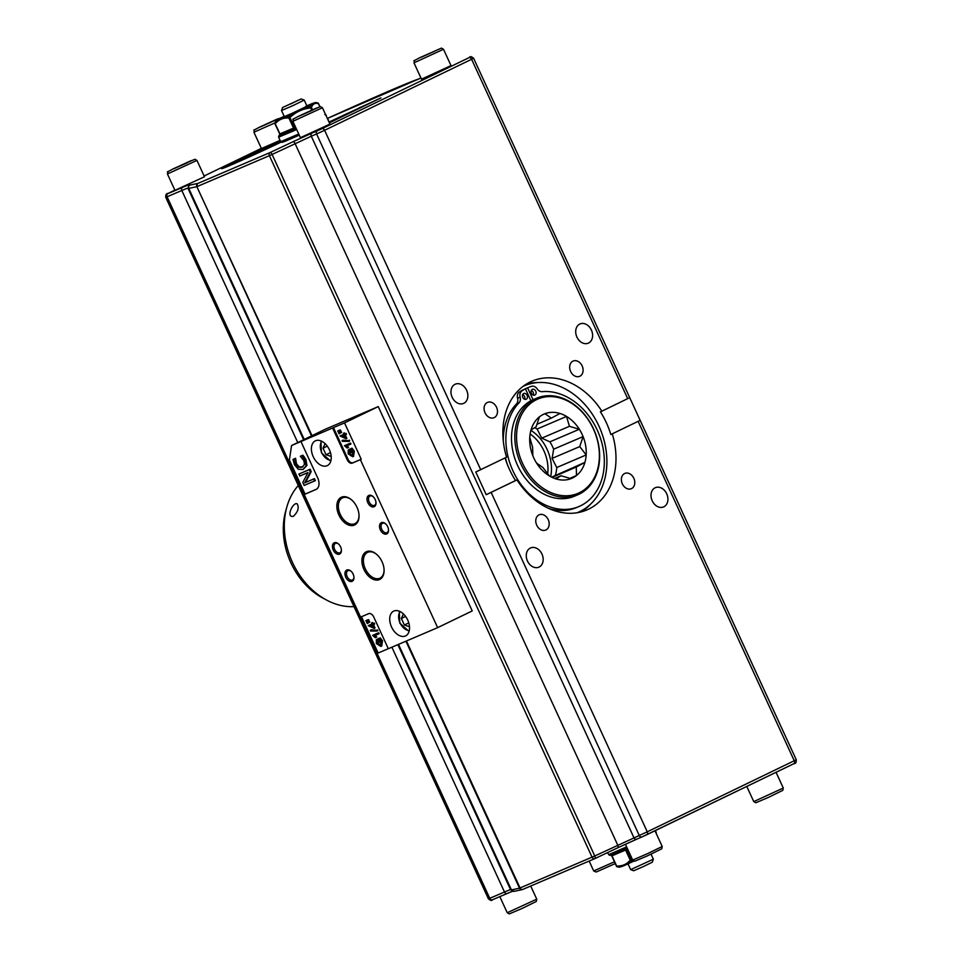 <?xml version="1.0" encoding="UTF-8"?>
<svg xmlns="http://www.w3.org/2000/svg" width="962" height="962" viewBox="0 0 962 962"><rect width="100%" height="100%" fill="white"/><g stroke="black" fill="none" stroke-linecap="round" stroke-linejoin="round"><path stroke-width="1.44" d="M306.866 105.832L312.385 103.475M308.201 105.255L314.261 102.958M279.858 118.963L276.695 120.106L278.908 118.867M280.82 118.554L275.072 122.547L276.515 120.178L284.163 116.282L278.234 119.625M312.494 109.8L311.387 107.383L312.518 105.351A36.736 12.686 -114.2 0 1 314.165 103.884L313.913 103.187L312.842 103.74L314.538 102.838L318.422 103.607L319.841 106.698M314.165 103.884A36.736 12.686 -114.2 0 1 316.245 103.355M282.323 117.917L313.913 103.187L310.233 106.722L305.94 107.576L305.146 108.91L310.522 107.804L311.616 110.185M314.658 102.706L301.202 109.355M313.083 103.607L310.918 104.702M313.913 103.187L315.416 102.573M314.983 102.585L305.88 106.265M304.425 107.84L297.017 111.303M297.054 111.291L282.263 117.941M305.062 107.6L305.748 107.419M295.587 127.14L294.588 127.597L289.887 117.388L294.216 113.997A36.736 36.183 -107.2 0 1 299.471 110.991L299.17 110.317L305.543 108.153M305.94 107.576L305.339 107.672M299.471 110.991A36.736 36.183 -107.2 0 1 305.146 108.91M292.364 113.636L299.17 110.317L289.045 116.57L285.69 116.703M294.216 113.997L293.326 113.829M277.898 121.176A36.736 23.509 64.2 0 1 281.277 119.168L280.928 118.518L285.425 117.388L285.101 118.098L288.816 117.869L293.518 128.078L279.918 133.898L275.228 123.689A1.251 0.926 -137.7 0 1 275.072 122.547A1.251 1.118 -156.6 0 0 274.94 122.775L274.94 122.775A1.251 1.118 -156.6 0 0 275.012 123.749L279.714 133.958L274.952 123.785L277.898 121.176L277.164 120.527M281.277 119.168A36.736 23.509 64.2 0 1 285.101 118.098M277.765 119.877L280.928 118.518L277.369 120.827M285.437 116.546L280.772 118.579M611.772 855.903L610.714 855.086A1.251 0.962 -113.1 0 1 611.976 855.843L625.577 850.035L630.266 860.244A1.251 0.926 42.3 0 0 631.397 860.906L631.337 859.763L630.266 860.244L627.597 862.746A36.736 23.509 64.2 0 1 624.206 864.754L624.482 865.451L620.31 866.425L620.394 865.824L616.401 866.161L611.784 855.927M624.206 864.754A36.736 23.509 64.2 0 1 620.394 865.824M633.85 861.122L624.482 865.451L633.068 860.617M627.597 862.746L628.366 862.986M629.016 863.455L626.695 864.477M618.77 867.111L624.482 865.451L619.612 867.183L617.255 866.858A1.251 1.13 -77 0 0 617.436 866.882A1.251 0.914 -89.1 0 1 616.678 866.053L611.976 855.843L616.401 866.161A1.251 1.251 0 0 0 617.255 866.858A1.251 1.13 -77 0 1 616.474 866.137M621.284 866.726L622.51 866.257M388.504 529.641A5.171 3.307 64.2 0 1 387.013 532.611A5.171 3.307 64.2 0 1 386.928 532.647A5.171 3.307 64.2 0 1 381.758 529.328A5.171 3.307 64.2 0 1 382.527 523.304A5.171 3.307 64.2 0 1 382.611 523.268A5.171 3.307 64.2 0 1 385.774 523.989M341.402 549.771A5.171 3.307 64.2 0 1 339.923 552.729A5.171 3.307 64.2 0 1 339.827 552.777A5.171 3.307 64.2 0 1 334.668 549.446A5.171 3.307 64.2 0 1 335.425 543.434A5.171 3.307 64.2 0 1 335.51 543.386A5.171 3.307 64.2 0 1 338.672 544.119M375.974 502.392A5.171 3.307 64.2 0 1 374.483 505.363A5.171 3.307 64.2 0 1 374.398 505.399A5.171 3.307 64.2 0 1 369.228 502.08A5.171 3.307 64.2 0 1 369.997 496.055A5.171 3.307 64.2 0 1 370.081 496.019A5.171 3.307 64.2 0 1 373.244 496.741M359.006 514.91A14.298 9.151 64.2 0 1 354.906 523.665A14.298 9.151 64.2 0 1 354.653 523.773A14.298 9.151 64.2 0 1 340.344 514.574A14.298 9.151 64.2 0 1 342.46 497.895A14.298 9.151 64.2 0 1 342.7 497.787A14.298 9.151 64.2 0 1 351.864 500.132M353.932 577.008A5.171 3.307 64.2 0 1 352.453 579.978A5.171 3.307 64.2 0 1 352.357 580.014A5.171 3.307 64.2 0 1 347.198 576.695A5.171 3.307 64.2 0 1 347.955 570.67A5.171 3.307 64.2 0 1 348.04 570.634A5.171 3.307 64.2 0 1 351.202 571.356M384.066 569.396A14.298 9.151 64.2 0 1 379.966 578.15A14.298 9.151 64.2 0 1 379.713 578.258A14.298 9.151 64.2 0 1 365.404 569.059A14.298 9.151 64.2 0 1 367.52 552.392A14.298 9.151 64.2 0 1 367.773 552.272A14.298 9.151 64.2 0 1 376.924 554.617M303.042 469.528L306.962 465.416L306.096 465.836L305.098 460.149L301.936 455.579L300.3 456.277L303.896 460.63L304.461 464.526L302.032 467.328L298.256 467.243L295.587 464.177L294.673 458.682L293.025 459.391L294.408 464.67L298.208 469.228L303.042 469.528L306.096 465.836M301.936 455.579L300.3 456.277M302.802 455.158L304.353 457.022L303.487 457.443M304.353 457.022L305.964 459.728L306.962 465.416M294.673 458.682L293.025 459.391M295.538 458.261L294.745 458.85M295.611 458.429L296.452 463.756L299.122 466.823L298.256 467.243M299.122 466.823L302.886 466.907M308.008 472.534L302.802 482.419L304.172 485.425L314.478 481.024L313.576 479.052L304.689 482.852L310.341 472.017L309.247 469.648L298.941 474.05L299.855 476.022L308.008 472.534M298.941 474.05L310.113 469.228L311.207 471.596L305.555 482.431L314.442 478.631L315.344 480.603L314.478 481.024M314.442 478.631L313.576 479.052M305.555 482.431L304.689 482.852M311.207 471.596L310.341 472.017M310.113 469.228L309.247 469.648M289.394 460.04L291.534 445.55L325.264 429.256L378.246 406.613L472.222 610.942L437.638 627.645L388.323 648.725L373.713 616.931A5.002 3.199 64.2 0 0 368.674 613.66L360.582 617.111L304.196 494.516L305.062 494.095L289.394 460.04M291.534 445.55L344.516 422.907L378.246 406.613M316.51 489.213L305.062 494.095M300.974 441.57L317.676 477.886A9.993 6.397 64.2 0 1 316.137 489.405A9.993 6.397 64.2 0 1 315.969 489.49L304.196 494.516M388.311 648.677L378.15 653.018L361.471 616.738M366.726 622.426L369.528 621.464L368.085 623.172L368.674 621.885L366.726 622.426L367.243 623.532L368.085 623.172M368.446 621.644L367.58 622.065M369.528 621.464L368.674 621.885M369.805 622.065L368.939 622.486M372.005 625.204L373.148 627.693L369.673 626.19L372.005 625.204M370.598 625.805L372.691 626.707M373.46 624.578L375.036 627.982L374.17 628.402L372.583 624.951L373.821 624.422L373.364 623.448L372.138 623.977L371.645 622.907L371.548 624.23L368.218 625.649L374.17 628.402M371.536 624.182L368.218 625.649M372.51 622.486L373.003 623.556L372.138 623.977M374.23 623.039L374.675 624.013L373.821 624.422M372.655 635.341L378.691 632.719L379.136 633.693L378.27 634.114L377.825 633.14L372.655 635.341L375.288 637.722L375.901 637.457L374.242 635.834L378.27 634.114M375.108 635.413L376.767 637.036L375.901 637.457M378.691 632.719L377.825 633.14M380.868 646.404L381.637 641.209L379.329 638.275L380.182 637.854L377.417 639.081L378.956 642.448L379.569 642.183L378.499 639.85L379.449 639.453L381.048 641.534L380.327 645.334L379.148 645.478L376.936 643.313L376.382 639.67L376.346 643.566L380.868 646.404L381.842 645.935L381.072 646.296M379.329 638.275L377.417 639.081M380.182 637.854L382.503 640.8L381.734 645.983M376.996 640.548L377.85 640.127L377.248 639.249L376.382 639.67M377.85 640.127L377.801 642.893L380.014 645.057L379.148 645.478M380.014 645.057L381.192 644.913M379.377 639.477L380.435 641.774L379.569 642.183M370.226 630.242L370.586 631.036L376.972 631.06L376.611 630.266L371.091 629.821L376.611 630.266M377.477 629.857L377.838 630.639L376.972 631.06M365.897 620.622L368.711 619.684L367.256 621.368L367.845 620.105L365.897 620.622L366.414 621.729L367.256 621.368M367.604 619.841L366.75 620.262M368.711 619.684L367.845 620.105M368.975 620.262L368.109 620.682M344.516 422.907L361.231 459.235L360.365 459.644L437.638 627.645M360.365 459.644L352.272 463.107A5.002 3.199 64.2 0 1 347.234 459.824L332.611 428.042M368.879 495.394A6.253 4.004 -115.8 0 0 369.54 505.206A6.253 4.004 -115.8 0 0 375.998 502.741A6.253 4.004 -115.8 0 0 372.979 496.512A6.253 4.004 -115.8 0 0 368.879 495.394M334.319 542.772A6.253 4.004 -115.8 0 0 334.968 552.573A6.253 4.004 -115.8 0 0 341.426 550.108A6.253 4.004 -115.8 0 0 338.42 543.879A6.253 4.004 -115.8 0 0 334.319 542.772M346.849 570.009A6.253 4.004 -115.8 0 0 347.51 579.821A6.253 4.004 -115.8 0 0 353.956 577.356A6.253 4.004 -115.8 0 0 350.95 571.127A6.253 4.004 -115.8 0 0 346.849 570.009M393.891 611.026A13.745 8.802 64.2 0 1 407.635 619.877A13.745 8.802 64.2 0 1 405.615 635.894A13.745 8.802 64.2 0 1 391.714 627.344A13.745 8.802 64.2 0 1 393.65 611.135A13.745 8.802 64.2 0 1 393.891 611.026M315.572 440.764A13.745 8.802 64.2 0 1 329.329 449.603A13.745 8.802 64.2 0 1 327.296 465.62A13.745 8.802 64.2 0 1 313.396 457.07A13.745 8.802 64.2 0 1 315.332 440.861A13.745 8.802 64.2 0 1 315.572 440.764M366.582 551.659A15.368 9.836 -115.8 0 0 368.205 575.781A15.368 9.836 -115.8 0 0 384.078 569.72A15.368 9.836 -115.8 0 0 376.683 554.401A15.368 9.836 -115.8 0 0 366.582 551.659M341.522 497.174A15.368 9.836 -115.8 0 0 343.145 521.296A15.368 9.836 -115.8 0 0 359.018 515.235A15.368 9.836 -115.8 0 0 351.623 499.915A15.368 9.836 -115.8 0 0 341.522 497.174M381.409 522.643A6.253 4.004 -115.8 0 0 382.07 532.443A6.253 4.004 -115.8 0 0 388.528 529.978A6.253 4.004 -115.8 0 0 385.522 523.749A6.253 4.004 -115.8 0 0 381.409 522.643M338.564 432.744L341.366 431.794L339.911 433.489L340.5 432.203L338.564 432.744L339.069 433.85L339.911 433.489M340.271 431.962L339.406 432.383M341.366 431.794L340.5 432.203M341.63 432.383L340.764 432.804M343.831 435.521L344.973 438.011L341.51 436.52L343.831 435.521M342.424 436.123L344.516 437.025M345.298 434.896L346.861 438.299L345.995 438.72L344.408 435.269L345.647 434.752L345.19 433.778L343.963 434.295L343.47 433.225L343.386 434.547L340.043 435.978L345.995 438.72M343.362 434.511L340.043 435.978M344.336 432.816L344.829 433.886L343.963 434.295M346.055 433.357L346.512 434.331L345.647 434.752M344.48 445.671L350.517 443.037L350.962 444.011L350.096 444.432L349.651 443.458L344.48 445.671L347.114 448.039L347.727 447.775L346.067 446.152L350.096 444.432M346.933 445.731L348.593 447.366L347.727 447.775M350.517 443.037L349.651 443.458M352.693 456.722L353.463 451.539L351.154 448.593L352.02 448.172L350.108 448.989L349.242 449.41L350.793 452.765L351.395 452.513L350.324 450.18L351.274 449.771L352.886 451.863L352.152 455.651L350.974 455.796L348.761 453.631L348.22 449.988L348.172 453.896L352.693 456.722L353.667 456.253L352.898 456.625M351.154 448.593L349.242 449.41M352.02 448.172L354.329 451.118L353.559 456.301M348.821 450.865L349.687 450.444L349.074 449.579L348.22 449.988M349.687 450.444L349.627 453.222L351.839 455.375L350.974 455.796M351.839 455.375L353.018 455.242M351.202 449.795L352.26 452.092L351.395 452.513M342.051 440.56L342.412 441.354L348.797 441.378L348.436 440.596L342.917 440.151L348.436 440.596M349.302 440.175L349.663 440.957L348.797 441.378M337.734 430.94L340.536 430.002L339.081 431.685L339.67 430.423L337.734 430.94L338.239 432.046L339.081 431.685M339.442 430.158L338.576 430.579M340.536 430.002L339.67 430.423M340.801 430.591L339.947 431M361.231 459.235L353.138 462.686A5.002 3.199 64.2 0 1 348.1 459.403L333.477 427.621M609.199 854.412A1.251 1.215 -125 0 0 610.714 855.086L610.882 855.002A1.251 1.215 -109.5 0 1 609.355 854.34L608.585 854.533L607.671 852.548M623.941 849.422L610.87 855.002A1.251 1.215 -109.5 0 0 610.978 854.965L626.899 848.087L626.082 847.113L609.355 854.34M609.872 855.266A1.251 1.239 -101.8 0 1 608.73 854.533M609.812 855.254A1.251 1.239 -81.5 0 1 608.826 854.533M623.797 849.482L622.823 848.58M625.42 847.438L626.647 849.554L625.577 850.035A1.251 0.962 66.9 0 0 624.302 849.266L623.472 848.316M651.07 854.172L653.366 859.198L630.675 869.636L628.03 863.888M298.857 576.563L298.845 576.563A119.324 6.698 153 0 1 298.857 576.551A65.26 50.12 -113.1 0 1 287.518 554.328L287.518 554.328A65.224 50.096 -113.1 0 1 285.618 511.399L286.796 507.154A69.986 53.752 66.9 0 0 300.457 576.334A69.986 53.752 66.9 0 0 326.479 600.011A69.986 53.752 66.9 0 0 354.004 606.625M293.374 516.329L291.522 516.39C286.856 514.754 293.59 501.791 297.198 503.86C299.278 507.72 298.004 511.88 293.374 516.329M326.479 600.011L322.607 597.931A65.224 50.096 -113.1 0 1 298.845 576.563M298.304 485.509A69.986 53.752 66.9 0 0 286.796 507.154M522.775 397.426A3.127 2.405 -113.1 0 1 523.701 393.506A3.127 2.405 -113.1 0 1 527.14 395.442A3.127 2.405 -113.1 0 1 526.166 399.254A3.127 2.405 -113.1 0 1 522.775 397.426M524.639 399.266A3.127 2.405 66.9 0 0 522.643 394.6M531.421 393.254A3.127 2.405 -113.1 0 1 532.347 389.333A3.127 2.405 -113.1 0 1 535.786 391.257A3.127 2.405 -113.1 0 1 534.812 395.081A3.127 2.405 -113.1 0 1 531.421 393.254M533.285 395.093A3.127 2.405 66.9 0 0 531.301 390.428M536.604 398.232L533.285 399.639A52.489 40.32 66.9 0 0 533.08 399.735L527.597 387.818A65.608 50.397 -113.1 0 1 528.138 387.578A65.608 50.397 -113.1 0 1 531.433 386.339A6.253 4.798 -113.1 0 1 537.217 388.913A6.253 4.798 66.9 0 0 542.183 391.666A60.931 46.801 -113.1 0 1 600.709 438.985A60.931 46.801 -113.1 0 1 579.028 506.493A60.931 46.801 -113.1 0 1 516.329 477.368A60.931 46.801 -113.1 0 1 519.047 402.837A6.253 4.798 66.9 0 0 520.141 397.174A6.253 4.798 -113.1 0 1 521.885 390.957A65.608 50.397 -113.1 0 1 525.432 388.864L530.916 400.781A52.489 40.32 66.9 0 0 517.532 465.319A52.489 40.32 66.9 0 0 574.542 496.176L577.849 494.757A52.489 40.32 66.9 0 0 598.893 465.355A52.489 40.32 66.9 0 0 582.106 411.724A52.489 40.32 66.9 0 0 536.604 398.232A52.489 40.32 66.9 0 0 534.223 399.362A52.489 40.32 66.9 0 0 520.851 463.9A52.489 40.32 66.9 0 0 577.849 494.757M579.028 506.493L576.454 507.587A60.931 46.801 -113.1 0 1 548.749 508.441M507.371 464.466A60.931 46.801 -113.1 0 1 505.411 457.768M503.27 440.752A60.931 46.801 -113.1 0 1 516.474 403.944A6.253 4.798 66.9 0 0 517.568 398.268A6.253 4.798 -113.1 0 1 519.3 392.063A65.608 50.397 -113.1 0 1 522.859 389.959L525.432 388.864M525.072 389.021L527.597 387.818M525.024 388.913A65.608 50.397 -113.1 0 1 525.553 388.684L528.138 387.578M331.193 456.445L326.058 454.749L323.052 448.196L325.084 443.65M330.471 452.621L326.058 454.749M327.284 446.152L323.052 448.196M409.511 626.707L404.377 625.023L401.358 618.47L403.403 613.912M408.79 622.895L404.377 625.023M405.591 616.426L401.358 618.47M420.49 57.576L435.305 50.902L420.49 57.576M443.494 49.266L451.01 65.608L421.488 79.185L413.973 62.843L443.494 49.266L441.438 48.1L419.504 57.828C410.125 63.119 415.752 58.634 413.973 62.843M260.425 126.936L275.252 120.274L260.425 126.936M280.11 140.356L261.436 148.557L253.908 132.215L274.879 122.932M282.648 107.479L281.517 110.534L292.989 105.579L304.232 100.096L301.178 98.966L282.648 107.479L301.178 98.966M290.825 103.908L298.052 100.337L290.825 103.908M630.675 869.636L633.717 870.766L643.073 866.702L652.248 862.241L653.366 859.198M254.184 153.559L272.354 145.274L254.233 153.667M247.282 156.986L252.333 154.593L247.282 156.986M250.781 155.483L256.481 152.862L250.781 155.483M247.871 156.614L258.682 151.743L247.871 156.614M234.043 163.299L250.769 155.712L234.199 163.648M270.803 145.791C268.867 146.609 268.819 146.573 270.647 145.683L276.527 143.013C278.463 142.196 278.523 142.22 276.731 143.085L270.803 145.791C268.867 146.609 268.819 146.573 270.647 145.683L270.707 145.827M276.587 143.158L276.527 143.013C278.463 142.196 278.523 142.22 276.731 143.085M266.991 147.703L278.727 141.955C281.517 140.777 281.361 140.933 278.258 142.436L267.22 147.282M278.727 141.955C281.517 140.777 281.361 140.933 278.258 142.436L278.439 142.833M369.636 103.223L358.898 107.984L369.709 103.391M359.139 108.502L359.776 107.516M359.836 107.852L364.141 105.88L359.956 108.105M329.172 122.414L332.924 120.707L329.208 122.499M329.269 122.607L338.143 118.434L329.305 122.703M334.079 119.925L339.983 117.136L334.079 119.925M338.167 118.182L344.805 115.115L338.167 118.182M334.764 119.504L348.509 113.372L334.764 119.504M351.599 111.796L344.877 114.803C342.833 115.668 342.965 115.536 345.274 114.418L354.677 110.161C358.177 108.682 358.465 108.634 355.555 110.041L351.599 111.796M354.088 110.654L353.114 111.111M344.913 114.899L344.877 114.803C342.833 115.668 342.965 115.536 345.274 114.418M354.677 110.161C358.177 108.682 358.465 108.634 355.555 110.041L355.639 110.197M329.016 122.066L380.928 97.92L329.377 122.859M280.88 141.943A32.492 0.734 155.3 0 1 242.472 159.776L280.663 141.558M279.846 142.075L280.567 141.378M280.627 141.51L279.714 141.787M230.688 164.815A32.492 0.734 155.3 0 1 228.451 165.536A32.492 0.734 155.3 0 1 243.458 157.924A32.492 0.734 155.3 0 1 273.485 144.144L245.839 157.01L230.832 165.103M281.06 142.123A39.995 0.902 155.3 0 1 242.628 159.92A39.995 0.902 155.3 0 1 221.645 168.675A39.995 0.902 155.3 0 1 241.883 158.465A39.995 0.902 155.3 0 1 280.351 140.885M612.301 433.886A69.986 53.752 -113.1 0 1 586.94 509.908A69.986 53.752 -113.1 0 1 517.003 479.918L486.219 494.708L475.781 472.005L506.565 457.215A69.986 53.752 -113.1 0 1 531.926 381.192A69.986 53.752 -113.1 0 1 601.863 411.183L629.713 397.655L640.163 420.358L610.834 434.511A69.986 53.752 66.9 0 0 600.384 411.808L601.863 411.183M538.564 382.539A69.986 53.752 66.9 0 0 526.587 383.958M581.252 511.868A69.986 53.752 66.9 0 0 590.548 504.184M527.477 561.05A10.474 8.045 -113.1 0 1 530.603 547.919A10.474 8.045 -113.1 0 1 542.111 554.389A10.474 8.045 -113.1 0 1 538.84 567.171A10.474 8.045 -113.1 0 1 527.477 561.05M536.724 525.192A8.309 6.385 -113.1 0 1 539.213 514.778A8.309 6.385 -113.1 0 1 548.34 519.901A8.309 6.385 -113.1 0 1 545.743 530.05A8.309 6.385 -113.1 0 1 536.724 525.192M663.84 506.806A10.474 8.045 -113.1 0 1 663.576 506.926A10.474 8.045 -113.1 0 1 652.068 500.456A10.474 8.045 -113.1 0 1 655.35 487.674A10.474 8.045 -113.1 0 1 666.786 493.963A10.474 8.045 -113.1 0 1 663.84 506.806M631.553 488.612A8.309 6.385 -113.1 0 1 631.349 488.696A8.309 6.385 -113.1 0 1 622.21 483.573A8.309 6.385 -113.1 0 1 624.819 473.424A8.309 6.385 -113.1 0 1 633.886 478.415A8.309 6.385 -113.1 0 1 631.553 488.612M591.389 330.05A10.474 8.045 -113.1 0 1 588.263 343.181A10.474 8.045 -113.1 0 1 576.755 336.712A10.474 8.045 -113.1 0 1 580.038 323.929A10.474 8.045 -113.1 0 1 591.389 330.05M582.142 365.909A8.309 6.385 -113.1 0 1 579.665 376.322A8.309 6.385 -113.1 0 1 570.526 371.2A8.309 6.385 -113.1 0 1 573.136 361.051A8.309 6.385 -113.1 0 1 582.142 365.909M455.038 384.295A10.474 8.045 -113.1 0 1 455.291 384.175A10.474 8.045 -113.1 0 1 466.798 390.644A10.474 8.045 -113.1 0 1 463.528 403.427A10.474 8.045 -113.1 0 1 452.092 397.138A10.474 8.045 -113.1 0 1 455.038 384.295M487.313 402.489A8.309 6.385 -113.1 0 1 487.53 402.405A8.309 6.385 -113.1 0 1 496.657 407.527A8.309 6.385 -113.1 0 1 494.059 417.676A8.309 6.385 -113.1 0 1 484.98 412.686A8.309 6.385 -113.1 0 1 487.313 402.489M505.11 457.912A69.986 53.752 66.9 0 0 515.536 480.543L517.003 479.918M515.536 480.543L486.219 494.708M636.591 839.237L617.844 847.75A2.501 1.046 64.7 0 1 617.796 847.762L594.877 858.597A2.501 1.046 -115.3 0 0 594.769 855.964L647.258 831.817L796.271 759.764L640.163 420.358L610.834 434.511M598.641 464.598A51.239 39.358 -113.1 0 1 530.856 476.851A51.239 39.358 -113.1 0 1 544.396 397.09A51.239 39.358 -113.1 0 1 598.641 464.598M533.08 399.735A52.489 40.32 66.9 0 0 530.916 400.781M555.94 478.896L561.026 475.745L570.947 478.667A34.993 26.876 -113.1 0 1 555.94 478.896A34.993 26.876 -113.1 0 1 549.386 475.913A34.993 26.876 -113.1 0 1 536.592 463.107A34.993 26.876 -113.1 0 1 532.84 455.747A34.993 26.876 -113.1 0 1 529.749 437.409A34.993 26.876 -113.1 0 1 531.012 429.978A34.993 26.876 -113.1 0 1 539.442 416.847A34.993 26.876 -113.1 0 1 544.215 413.997A34.993 26.876 -113.1 0 1 544.973 413.696L543.458 414.345M536.592 463.107L542.953 467.556L549.386 475.913M554.665 478.463L561.026 475.745M570.947 478.667A34.993 26.876 -113.1 0 0 571.717 478.354A34.993 26.876 -113.1 0 0 576.491 475.517L576.274 467.051L584.908 462.385A34.993 26.876 -113.1 0 1 576.491 475.517L569.817 478.354M576.274 467.051L552.104 477.38M569.42 426.322L541.762 438.143L549.903 441.835L579.34 429.256L569.42 426.322L566.546 416.438A34.993 26.876 -113.1 0 1 579.34 429.256A34.993 26.876 -113.1 0 1 583.092 436.604L553.655 449.182L552.092 458.405L556.733 467.532L586.171 454.954L579.749 446.584L583.092 436.604A34.993 26.876 -113.1 0 1 586.171 454.954A34.993 26.876 -113.1 0 1 584.908 462.385L551.635 477.152M556.733 467.532A34.993 26.876 -113.1 0 1 555.483 474.963M552.092 458.405L579.749 446.584M549.903 441.835A34.993 26.876 -113.1 0 1 553.655 449.182M536.868 424.326L551.334 418.133L544.973 413.696A34.993 26.876 -113.1 0 1 559.98 413.468A34.993 26.876 -113.1 0 1 566.546 416.438L537.109 429.016L541.762 438.143M534.668 427.693A34.993 26.876 -113.1 0 1 537.109 429.016M529.749 437.409L532.623 447.294L532.84 455.747M539.442 416.847L536.099 426.827L531.012 429.978M559.98 413.468L551.334 418.133M523.039 386.375A68.735 52.802 -113.1 0 1 524.326 385.798A68.735 52.802 -113.1 0 1 598.905 426.034A68.735 52.802 -113.1 0 1 578.354 512.217A68.735 52.802 -113.1 0 1 577.044 512.746M187.35 162.482L173.954 168.711L187.446 162.686M204.473 176.755L174.952 190.332L167.436 173.978L196.957 160.401L204.473 176.755M312.818 109.824L299.422 116.053L312.915 110.029M329.942 124.098L300.421 137.674L292.905 121.32L322.426 107.744L329.942 124.098M281.517 110.534L284.319 116.618L291.883 113.432L307.022 106.181L304.232 100.096M298.797 134.115L299.254 135.113L285.967 140.957L282.046 142.4L280.7 141.667L298.737 134.007M275.012 123.749L274.952 123.785A1.251 1.251 0 0 1 274.94 122.775L276.118 120.623M316.125 102.621L317.64 102.874A1.251 1.13 103 0 0 317.46 102.85L316.089 102.826M296.116 129.714L296.116 128.295L292.785 129.798L292.857 131.169L296.645 129.461M279.377 136.929A1.251 1.215 70.5 0 1 279.954 135.281L292.785 129.798L279.305 135.498A1.251 1.239 78.2 0 0 278.752 137.121L292.857 131.169M289.887 117.388L289.045 116.57A1.251 0.914 90.9 0 0 288.816 117.869L289.887 117.388M286.027 116.739L285.425 117.388M311.387 107.383A1.251 1.118 -156.6 0 0 310.233 106.722L310.522 107.804L311.387 107.383M279.124 135.63L279.918 133.898A1.251 0.962 -113.1 0 1 279.689 135.377L279.305 135.498A1.251 1.239 48.5 0 0 278.836 137.085M317.64 102.874A1.251 1.13 103 0 1 318.422 103.607L318.494 103.571A1.251 1.251 0 0 0 317.64 102.874M279.689 135.377A1.251 1.215 86.6 0 0 279.208 136.965M295.442 129.99L294.588 127.597L293.518 128.078A1.251 0.962 66.9 0 1 293.278 129.569L293.482 130.868M305.964 459.728L305.098 460.149M295.575 460.582L294.709 461.002M296.452 463.756L295.587 464.177M382.503 640.8L381.637 641.209M377.801 642.893L376.936 643.313M354.329 451.118L353.463 451.539M349.627 453.222L348.761 453.631M347.234 459.824L348.1 459.403M352.272 463.107L353.138 462.686M304.22 439.418L188.768 188.408A2.501 2.489 -102.2 0 1 189.983 185.089A127.477 2.898 155.3 0 1 189.49 184.764A2.501 2.489 48.3 0 0 188.865 185.161L188.035 188.42A129.978 2.946 -24.7 0 0 188.768 188.408L196.861 186.652A2.501 2.489 -102.2 0 1 198.076 183.345A2.501 1.924 66.9 0 0 197.39 186.448L269.396 155.676L592.063 857.19A2.501 1.924 66.9 0 0 594.829 858.621A2.501 1.046 -115.3 0 0 594.853 858.609L617.82 847.762A2.501 1.046 64.7 0 0 617.724 845.105L295.069 143.591A2.501 1.046 -115.3 0 0 293.049 141.715L270.081 152.561A2.501 1.046 64.7 0 1 272.102 154.449L311.291 136.231A2.501 1.924 -113.1 0 1 311.965 133.117L293.049 141.715M311.496 435.906L196.861 186.652L312.013 435.654M406.445 640.981L520.045 887.962L594.769 855.964L272.102 154.449L269.396 155.676A2.501 1.924 -113.1 0 1 270.081 152.561L198.076 183.345L189.983 185.089M656.288 833.621L655.952 832.864M632.467 859.583L631.337 859.763L626.647 849.554L627.645 849.085M594.708 858.681L522.823 889.393A2.501 1.924 -113.1 0 1 520.045 887.962L519.516 888.179A2.501 2.489 77.8 0 0 522.715 889.441M512.349 891.341A32.492 0.734 -24.7 0 0 507.263 893.445A2.501 1.924 66.9 0 1 507.19 893.482L492.472 899.771A2.501 1.924 66.9 0 0 492.532 899.747L507.13 893.506M638.155 421.392L794.275 760.798A2.501 1.599 64.2 0 1 793.89 763.684A2.501 1.599 64.2 0 1 793.842 763.708L646.921 834.667M491.149 492.412L647.258 831.817A2.501 1.599 64.2 0 1 646.873 834.691A2.501 1.599 64.2 0 1 646.837 834.715L642.027 836.916A2.501 1.924 66.9 0 1 641.967 836.94L636.664 839.213A2.501 1.924 66.9 0 0 636.724 839.177L641.907 836.964M516.474 403.944L519.047 402.837M517.568 398.268L520.141 397.174M519.3 392.063L521.885 390.957M330.988 460.269A11.003 7.035 64.2 0 1 321.753 452.669A11.003 7.035 64.2 0 1 321.825 441.305M409.307 630.543A11.003 7.035 64.2 0 1 400.072 622.943A11.003 7.035 64.2 0 1 400.144 611.579M753.763 801.599L755.819 802.753L768.241 797.486L782.827 790.331L783.284 788.022L753.763 801.599L746.789 786.435M614.405 861.808L593.698 870.959L589.141 861.062M259.451 127.188L277.693 118.843L259.451 127.188M617.82 847.762L636.664 839.213A2.501 1.924 66.9 0 1 633.946 837.746L311.291 136.231L316.594 133.958A2.501 1.924 -113.1 0 1 317.28 130.856L311.965 133.117M796.271 759.764C796.416 762.433 795.622 763.744 793.89 763.684L641.967 836.94A2.501 1.924 66.9 0 1 639.261 835.473L316.594 133.958L324.603 130.303A2.501 1.599 -115.8 0 0 322.09 128.655L317.28 130.856M480.711 469.709L324.603 130.303L471.608 59.283A2.501 1.599 -115.8 0 0 469.095 57.648L322.09 128.655M627.717 398.689L471.608 59.283L473.605 58.249L629.713 397.655M473.605 58.249C471.488 56.493 470.129 56.181 469.54 57.311L469.48 57.335M417.989 79.209A2.501 2.441 71 0 0 417.761 79.305A32.492 0.734 -24.7 0 0 420.959 78.042L327.729 118.29A127.477 2.898 155.3 0 1 417.761 79.305M168.085 193.41A2.501 1.599 64.2 0 1 168.134 193.398A2.501 1.599 64.2 0 1 168.17 193.374L174.868 190.139L168.134 193.398C166.378 193.362 165.584 194.661 165.741 197.306L167.099 196.789A2.501 1.924 -113.1 0 1 167.785 193.687L168.17 193.374M204.136 175.998L261.339 148.364L204.136 175.998M391.883 647.198L504.485 892.014L489.766 898.304A2.501 1.924 66.9 0 0 492.472 899.771C491.883 900.901 490.524 900.588 488.407 898.833L489.766 898.304L167.099 196.789L181.818 190.5A2.501 1.924 -113.1 0 1 182.503 187.398L167.785 193.687M189.49 184.764A32.492 0.734 -24.7 0 0 182.503 187.398M297.751 442.544L181.818 190.5A29.99 0.685 155.3 0 1 187.903 188.059M510.533 889.585A29.99 0.685 155.3 0 0 504.485 892.014A2.501 1.924 66.9 0 0 507.19 893.482L512.361 891.353M398.496 644.372L511.435 889.922A2.501 2.489 77.8 0 0 514.225 891.329L510.69 889.934A129.978 2.946 -24.7 0 0 511.435 889.922L519.516 888.179L405.928 641.197M547.667 473.821A34.993 26.876 66.9 0 0 530.122 433.982M530.904 430.375A37.494 28.8 -113.1 0 1 550.685 476.659M172.968 168.963L191.222 160.618L172.968 168.963M298.448 116.306L316.69 107.96L298.448 116.306M530.711 886.026L536.748 899.157L507.227 912.734L499.819 896.632M654.99 830.783L662.217 846.5L647.606 853.619L632.695 860.076L625.408 844.227M279.569 135.185L278.752 137.121M325.974 115.464L328.066 119.997M313.708 103.283L314.538 102.838M301.25 109.331L299.146 110.281M280.916 118.482L279.75 119.011M624.494 865.487L619.612 867.183M656.276 832.599L655.35 830.603M610.341 855.242L608.585 854.533M320.983 440.921L321.428 452.801L330.76 461.171M399.302 611.195L399.747 623.063L409.078 631.433M783.284 788.022L776.045 772.294M615.223 863.587L596.212 872.029L593.698 870.959M281.71 117.46L259.415 127.212C250.072 132.479 255.688 128.006 253.908 132.215M594.853 858.609A2.501 2.501 0 0 1 594.769 858.657L522.763 889.429A2.501 2.501 0 0 1 522.306 889.573L514.225 891.329M188.035 188.42L303.619 439.718M397.871 644.648L510.69 889.934M165.741 197.306L488.407 898.833M524.326 385.798L523.124 386.315M578.354 512.217L577.152 512.734M196.957 160.401L194.901 159.247L172.944 168.975C163.6 174.254 169.216 169.781 167.436 173.978M322.426 107.744L320.37 106.59L298.412 116.318C289.069 121.597 294.685 117.111 292.905 121.32M536.748 899.157L536.291 901.478L521.705 908.633L509.283 913.9L507.227 912.734M662.217 846.5L661.76 848.809L647.173 855.964L634.752 861.231L632.695 860.076M319.925 106.674L318.494 103.571M324.783 114.49L326.31 115.187M278.619 137.121L280.7 141.667M328.391 119.733L328.415 120.755"/></g></svg>
